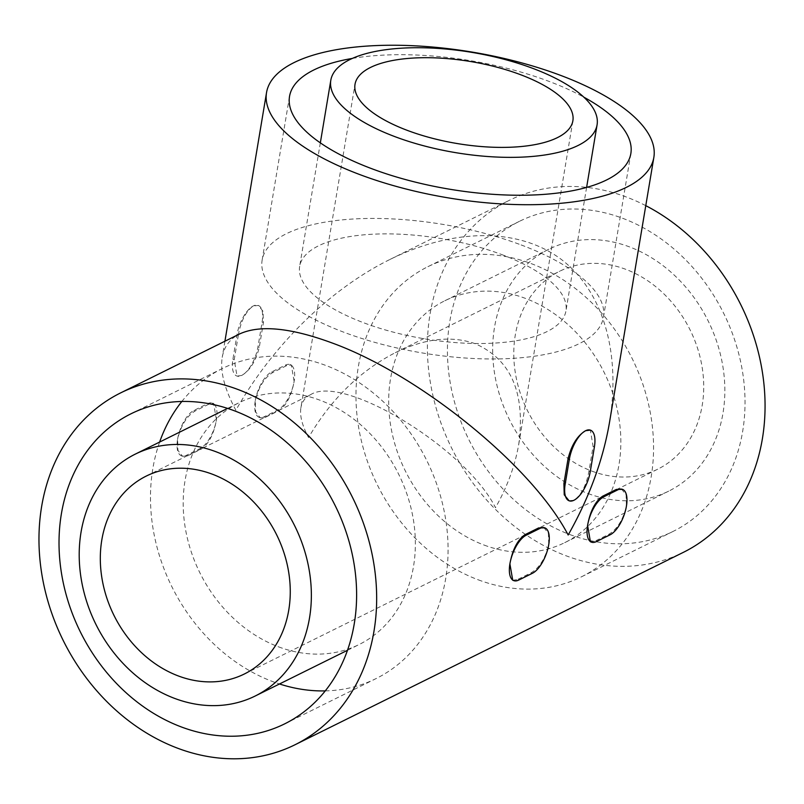<?xml version="1.0" encoding="UTF-8"?>
<svg xmlns="http://www.w3.org/2000/svg" width="804" height="804" viewBox="0 0 804 804"><rect width="100%" height="100%" fill="white"/><g stroke="black" fill="none" stroke-linecap="round" stroke-linejoin="round"><path stroke-width="0.6" stroke-dasharray="4.02 3.01" d="M187.684 455.808L201.472 448.974C208.869 443.707 213.864 433.999 216.447 419.849L213.623 403.487L208.98 404.121L195.191 410.944C186.92 415.889 181.061 425.276 177.604 439.095A24.542 10.502 -69.4 0 1 193.895 410.462L207.673 403.628A24.542 10.502 -69.4 0 1 212.547 403.085A24.542 10.502 -69.4 0 1 216.447 419.849A24.542 10.502 -69.4 0 1 200.166 448.491L186.387 455.315A24.542 10.502 -69.4 0 1 181.513 455.868A24.542 10.502 -69.4 0 1 177.604 439.095L177.945 450.381L182.588 456.27L187.684 455.808L186.387 455.315M265.37 417.316L279.149 410.492C286.556 405.226 291.55 395.518 294.133 381.367L291.309 364.996L286.656 365.629L272.878 372.463C264.606 377.398 258.747 386.784 255.29 400.603A24.542 10.502 -69.4 0 1 271.571 371.971L285.36 365.147A24.542 10.502 -69.4 0 1 290.234 364.594A24.542 10.502 -69.4 0 1 294.133 381.367A24.542 10.502 -69.4 0 1 277.852 410L264.064 416.824A24.542 10.502 -69.4 0 1 259.189 417.376A24.542 10.502 -69.4 0 1 255.29 400.603L255.632 411.889L260.265 417.778L265.37 417.316L264.064 416.824M238.346 335.067L234.215 359.73L237.039 376.101L241.692 375.468A24.542 10.502 -69.4 0 1 236.818 376.011A24.542 10.502 -69.4 0 1 232.909 359.247L237.039 334.575A24.542 10.502 -69.4 0 1 253.32 305.932A24.542 10.502 -69.4 0 1 258.195 305.389A24.542 10.502 -69.4 0 1 262.104 322.153L257.973 346.825A24.542 10.502 -69.4 0 1 241.692 375.468C249.954 370.543 255.813 361.157 259.27 347.318L263.4 322.645L263.059 311.369L258.426 305.47L253.32 305.932C245.923 311.188 240.939 320.897 238.346 335.067L237.039 334.575M568.88 500.701L573.986 500.239C581.372 494.993 586.367 485.284 588.96 471.114L593.091 446.441L590.367 430.12M543.765 527.454L548.398 533.343L548.74 544.63C545.293 558.448 539.434 567.835 531.153 572.78L517.374 579.604L518.68 580.096M621.452 488.963L626.085 494.852L626.427 506.138C622.969 519.967 617.11 529.344 608.839 534.288L595.06 541.112L596.357 541.605M645.773 205.653A196.347 161.373 -116.4 0 0 509.053 200.457A196.347 161.373 -116.4 0 0 430.17 381.337A196.347 161.373 -116.4 0 0 566.197 555.825A196.347 161.373 -116.4 0 0 683.39 552.338M609.543 422.17C621.14 351.891 602.709 290.405 560.589 258.888C518.208 227.713 454.019 227.904 390.121 259.38C330.293 288.847 272.697 345.167 235.873 410.231C224.547 389.126 220.005 371.508 222.226 357.358C224.075 346.645 229.864 338.856 239.572 333.972M512.731 580.237L517.374 579.604M590.407 541.745L595.06 541.112M352.343 58.421A173.031 65.104 -170.5 0 1 548.529 81.204A173.031 65.104 -170.5 0 1 583.835 97.163M521.123 244.939A173.031 65.104 -170.5 0 1 603.452 317.258A173.031 65.104 -170.5 0 1 422.05 352.906A173.031 65.104 -170.5 0 1 262.134 260.144A173.031 65.104 -170.5 0 1 521.123 244.939M501.706 254.556A134.992 50.783 -170.5 0 1 565.936 310.987A134.992 50.783 -170.5 0 1 363.88 322.846A134.992 50.783 -170.5 0 1 299.651 266.425A134.992 50.783 -170.5 0 1 501.706 254.556M146.248 476.079L310.645 394.633C343.72 373.729 466.28 448.712 495.475 507.716C507.344 486.691 515.103 465.526 518.751 444.24C525.585 393.096 511.103 359.599 475.285 343.75C451.667 335.389 425.014 338.363 395.327 352.675C359.931 370.945 331.017 399.226 308.555 437.527C302.193 425.658 299.631 415.738 300.887 407.789L355.016 84.319M310.645 394.633C305.178 397.377 301.922 401.759 300.887 407.789M478.3 579.835A173.031 142.207 -116.4 0 0 581.573 576.759A173.031 142.207 -116.4 0 0 632.185 358.584A173.031 142.207 -116.4 0 0 427.939 266.667A173.031 142.207 -116.4 0 0 358.423 426.07A173.031 142.207 -116.4 0 0 478.3 579.835M484.119 545.072A134.992 110.942 -116.4 0 0 564.689 542.67A134.992 110.942 -116.4 0 0 604.166 372.463A134.992 110.942 -116.4 0 0 444.833 300.756A134.992 110.942 -116.4 0 0 390.593 425.115A134.992 110.942 -116.4 0 0 484.119 545.072M569.765 534.519A173.031 142.207 -116.4 0 0 673.038 531.444A173.031 142.207 -116.4 0 0 723.65 313.269A173.031 142.207 -116.4 0 0 519.404 221.351A173.031 142.207 -116.4 0 0 449.888 380.754A173.031 142.207 -116.4 0 0 569.765 534.519M278.636 646.878A134.992 110.942 -116.4 0 0 359.207 644.476A134.992 110.942 -116.4 0 0 398.683 474.27A134.992 110.942 -116.4 0 0 239.341 402.563A134.992 110.942 -116.4 0 0 185.111 526.921A134.992 110.942 -116.4 0 0 278.636 646.878M159.624 442.059A173.031 142.207 -116.4 0 0 272.817 681.641A173.031 142.207 -116.4 0 0 279.49 683.973M325.248 690.897A173.031 142.207 -116.4 0 0 376.091 678.566A173.031 142.207 -116.4 0 0 426.703 460.39A173.031 142.207 -116.4 0 0 222.457 368.473A173.031 142.207 -116.4 0 0 181.845 401.467M588.106 493.545A134.992 110.942 -116.4 0 0 668.687 491.143A134.992 110.942 -116.4 0 0 708.163 320.937A134.992 110.942 -116.4 0 0 548.82 249.23A134.992 110.942 -116.4 0 0 494.591 373.589A134.992 110.942 -116.4 0 0 588.106 493.545M591.865 471.114A110.45 90.772 -116.4 0 0 657.783 469.154A110.45 90.772 -116.4 0 0 690.083 329.891A110.45 90.772 -116.4 0 0 559.725 271.219A110.45 90.772 -116.4 0 0 515.344 372.966A110.45 90.772 -116.4 0 0 591.865 471.114M195.191 410.944L193.895 410.462M201.472 448.974L200.166 448.491M272.878 372.463L271.571 371.971M279.149 410.492L277.852 410M234.215 359.73L232.909 359.247M259.27 347.318L257.973 346.825M263.4 322.645L262.104 322.153M588.96 471.114L590.267 471.606M593.091 446.441L594.397 446.934M531.153 572.78L532.459 573.262M608.839 534.288L610.146 534.781M286.656 365.629L285.36 365.147M208.98 404.121L207.673 403.628M390.121 259.38L509.053 200.457M224.919 341.228L222.226 357.358M259.189 417.376L260.265 417.778M290.234 364.594L291.309 364.996M181.513 455.868L182.588 456.27M212.547 403.085L213.623 403.487M603.452 317.258L630.849 153.534M262.134 260.144L289.53 96.42M518.751 444.24L572.88 120.771M581.573 576.759L673.038 531.444M427.939 266.667L519.404 221.351M284.626 723.881L376.091 678.566M130.992 413.789L222.457 368.473M320.334 142.861L299.651 266.425M586.608 187.422L565.936 310.987M347.459 650.305L359.207 644.476M227.592 408.382L239.341 402.563M564.689 542.67L668.687 491.143M444.833 300.756L548.82 249.23M244.315 674.013L657.783 469.154M395.327 352.675L559.725 271.219"/><path stroke-width="1.21" d="M590.367 430.12L585.613 430.713C577.352 435.637 571.493 445.024 568.026 458.863L563.905 483.536L564.237 494.812L569.101 500.791A24.542 10.502 -69.4 0 1 565.202 484.018L569.332 459.345A24.542 10.502 -69.4 0 1 585.613 430.713A24.542 10.502 -69.4 0 1 590.488 430.16A24.542 10.502 -69.4 0 1 594.397 446.934L590.267 471.606A24.542 10.502 -69.4 0 1 573.986 500.239A24.542 10.502 -69.4 0 1 569.101 500.791M544.841 527.856L538.66 527.916L524.881 534.75C517.485 540.017 512.49 549.725 509.897 563.875A24.542 10.502 -69.4 0 1 526.188 535.233L539.966 528.409A24.542 10.502 -69.4 0 1 544.841 527.856A24.542 10.502 -69.4 0 1 548.74 544.63A24.542 10.502 -69.4 0 1 532.459 573.262L518.68 580.096A24.542 10.502 -69.4 0 1 513.806 580.639A24.542 10.502 -69.4 0 1 509.897 563.875L512.731 580.237L513.806 580.639M622.527 489.375L616.346 489.425L602.568 496.259C595.161 501.525 590.166 511.233 587.583 525.384A24.542 10.502 -69.4 0 1 603.864 496.751L617.653 489.917A24.542 10.502 -69.4 0 1 622.527 489.375A24.542 10.502 -69.4 0 1 626.427 506.138A24.542 10.502 -69.4 0 1 610.146 534.781L596.357 541.605A24.542 10.502 -69.4 0 1 591.483 542.157A24.542 10.502 -69.4 0 1 587.583 525.384L590.407 541.745L591.483 542.157M177.784 748.273A196.347 161.373 -116.4 0 0 294.978 744.775A196.347 161.373 -116.4 0 0 352.403 497.204A196.347 161.373 -116.4 0 0 120.64 392.895A196.347 161.373 -116.4 0 0 41.758 573.785A196.347 161.373 -116.4 0 0 177.784 748.273M294.978 744.775L683.39 552.338A196.347 161.373 -116.4 0 0 763.8 382.764A196.347 161.373 -116.4 0 0 645.773 205.653M120.64 392.895L239.572 333.972C259.722 324.705 290.465 327.66 331.811 342.856C419.829 374.744 532.499 466.34 568.167 535.002C589.272 497.626 603.06 460.019 609.543 422.17L653.853 157.383A196.347 73.867 9.5 0 0 472.38 52.119A196.347 73.867 9.5 0 0 266.536 92.571A196.347 73.867 9.5 0 0 359.961 174.639A196.347 73.867 9.5 0 0 653.853 157.383M583.835 97.163A173.031 65.104 -170.5 0 1 630.849 153.534A173.031 65.104 -170.5 0 1 449.446 189.181A173.031 65.104 -170.5 0 1 289.53 96.42A173.031 65.104 -170.5 0 1 352.343 58.421M520.329 74.611A110.45 41.557 -170.5 0 1 572.88 120.771A110.45 41.557 -170.5 0 1 457.084 143.524A110.45 41.557 -170.5 0 1 355.016 84.319A110.45 41.557 -170.5 0 1 520.329 74.611M279.49 683.973A173.031 142.207 -116.4 0 0 325.248 690.897M181.845 401.467A173.031 142.207 -116.4 0 0 159.624 442.059M181.352 726.957A173.031 142.207 -116.4 0 0 284.626 723.881A173.031 142.207 -116.4 0 0 335.238 505.706A173.031 142.207 -116.4 0 0 130.992 413.789A173.031 142.207 -116.4 0 0 61.476 573.192A173.031 142.207 -116.4 0 0 181.352 726.957M395.035 136.69A134.992 50.783 9.5 0 0 597.081 124.821A134.992 50.783 9.5 0 0 472.33 52.451A134.992 50.783 9.5 0 0 330.806 80.269A134.992 50.783 9.5 0 0 395.035 136.69M178.387 675.973A110.45 90.772 -116.4 0 0 244.315 674.013A110.45 90.772 -116.4 0 0 276.616 534.75A110.45 90.772 -116.4 0 0 146.248 476.079A110.45 90.772 -116.4 0 0 101.877 577.825A110.45 90.772 -116.4 0 0 178.387 675.973M174.639 698.405A134.992 110.942 -116.4 0 0 255.21 696.003A134.992 110.942 -116.4 0 0 294.686 525.796A134.992 110.942 -116.4 0 0 135.353 454.089A134.992 110.942 -116.4 0 0 81.124 578.448A134.992 110.942 -116.4 0 0 174.639 698.405M563.905 483.536L565.202 484.018M524.881 534.75L526.188 535.233M602.568 496.259L603.864 496.751M616.346 489.425L617.653 489.917M538.66 527.916L539.966 528.409M568.026 458.863L569.332 459.345M266.536 92.571L224.919 341.228M330.806 80.269L320.334 142.861M597.081 124.821L586.608 187.422M255.21 696.003L347.459 650.305M135.353 454.089L227.592 408.382"/></g></svg>

